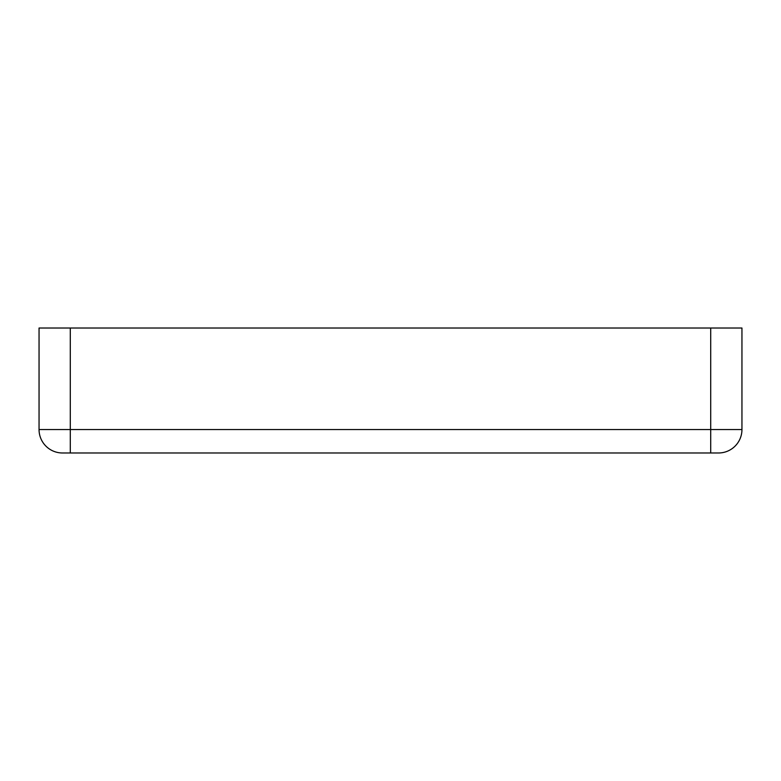 <?xml version="1.0" encoding="UTF-8"?>
<svg xmlns="http://www.w3.org/2000/svg" width="781" height="781" viewBox="0 0 781 781"><rect width="100%" height="100%" fill="white"/><g stroke="black" fill="none" stroke-linecap="round" stroke-linejoin="round"><path stroke-width="1.17" d="M452.98 452.98L328.02 452.98L452.98 452.98M710.71 452.98L718.52 452.98A23.43 23.43 0 0 0 741.95 429.55L741.95 328.02L710.71 328.02L710.71 429.55L70.29 429.55L70.29 452.98L710.71 452.98L710.71 429.55L741.95 429.55A23.43 23.43 0 0 1 718.52 452.98M62.48 452.98A23.43 23.43 0 0 1 39.05 429.55L70.29 429.55L70.29 328.02L39.05 328.02L39.05 429.55A23.43 23.43 0 0 0 62.48 452.98L70.29 452.98M70.29 328.02L710.71 328.02"/></g></svg>
